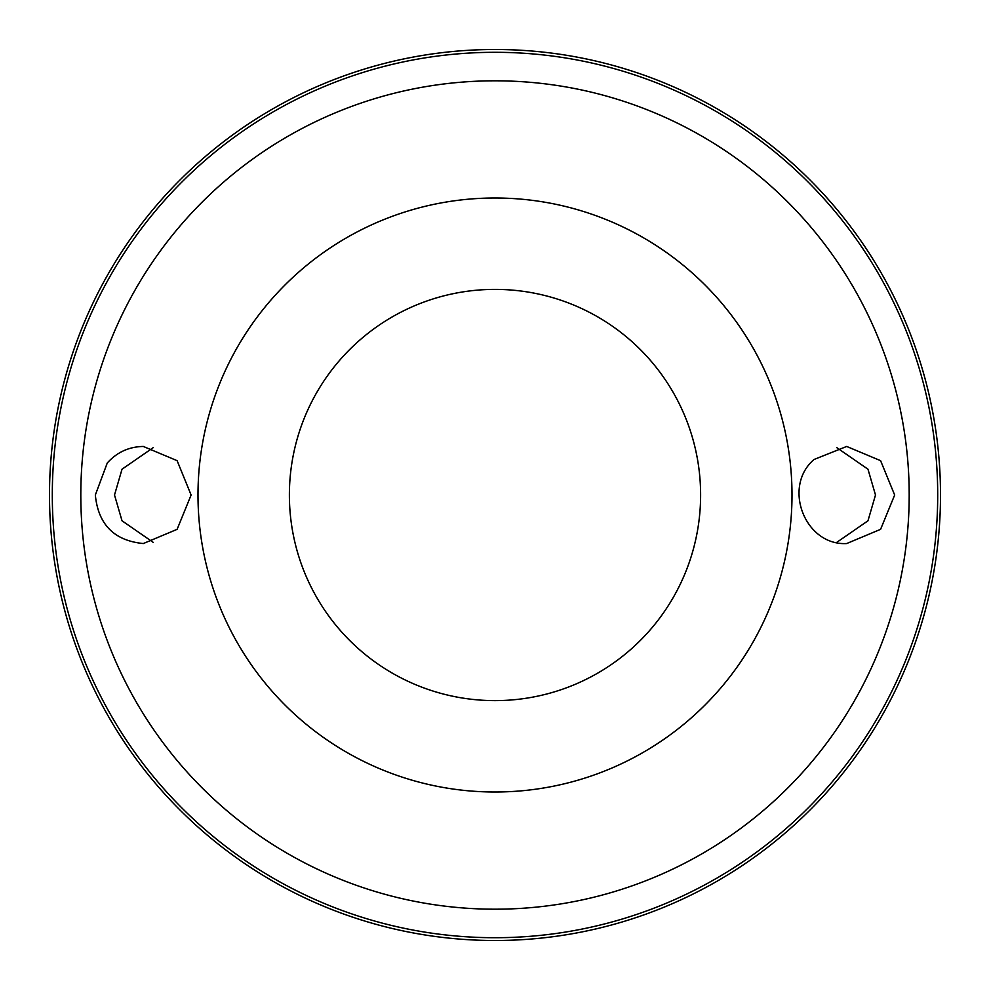 <?xml version="1.0" encoding="UTF-8"?>
<svg xmlns="http://www.w3.org/2000/svg" width="990" height="990" viewBox="0 0 990 990"><rect width="100%" height="100%" fill="white"/><g stroke="black" fill="none" stroke-linecap="round" stroke-linejoin="round"><path stroke-width="1.49" d="M495 198A297 297 0 0 1 752.214 643.5A297 297 0 0 1 237.786 643.5A297 297 0 0 1 495 198M107.267 462.986C116.956 452.232 128.972 446.725 143.315 446.453L177.123 460.672L191.107 495.012L177.123 529.328L143.315 543.547C114.197 540.664 98.196 524.49 95.337 495L107.267 462.986M814.102 459.459C782.075 486.635 804.87 545.861 846.685 543.547L880.593 529.328L894.663 495.025L880.593 460.672L846.685 446.453L814.102 459.459M495 49.5A445.5 445.5 0 0 1 880.815 717.75A445.5 445.5 0 0 1 109.185 717.75A445.5 445.5 0 0 1 495 49.5A445.5 445.5 0 0 1 880.815 717.75A445.5 445.5 0 0 1 109.185 717.75A445.5 445.5 0 0 1 495 49.5M153.376 447.542L122.03 469.198L114.506 495L122.03 520.802L153.376 542.458M836.624 447.542L867.97 469.198L875.494 495L867.97 520.802L836.624 542.458M495 289.389A205.611 205.611 0 0 1 673.064 597.812A205.611 205.611 0 0 1 316.936 597.812A205.611 205.611 0 0 1 495 289.389M495 80.809A414.191 414.191 0 0 1 853.702 702.096A414.191 414.191 0 0 1 136.298 702.096A414.191 414.191 0 0 1 495 80.809M495 52.309A442.691 442.691 0 0 1 878.39 716.352A442.691 442.691 0 0 1 111.61 716.352A442.691 442.691 0 0 1 495 52.309"/></g></svg>
